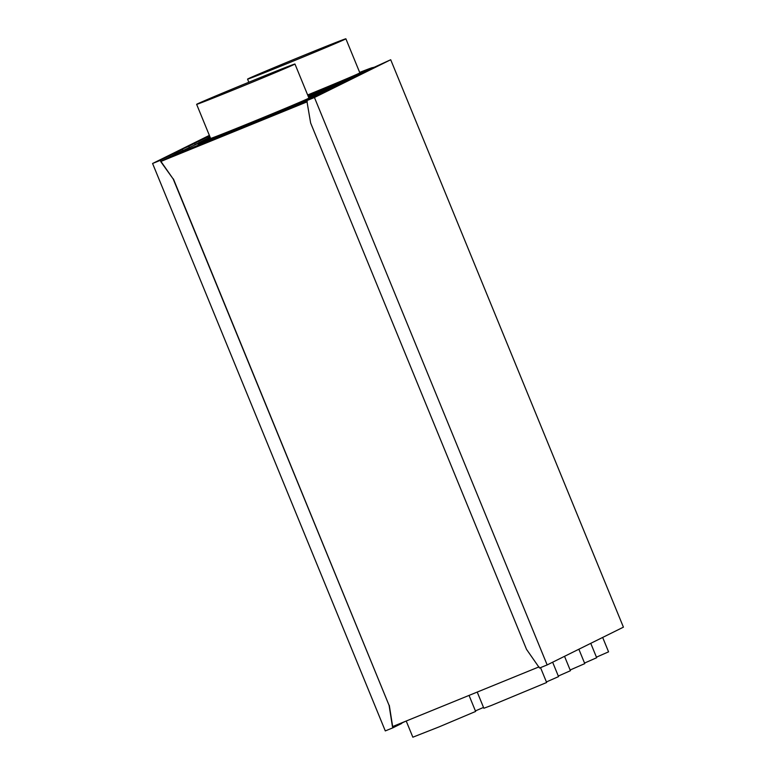 <?xml version="1.0" encoding="UTF-8"?>
<svg xmlns="http://www.w3.org/2000/svg" width="776" height="776" viewBox="0 0 776 776"><rect width="100%" height="100%" fill="white"/><g stroke="black" fill="none" stroke-linecap="round" stroke-linejoin="round"><path stroke-width="1.16" d="M194.679 144.714L209.927 138.157M318.868 93.741L329.509 89.405M307.286 101.772L160.884 161.447L170.022 156.927M307.063 101.239A66.94 0.815 157.7 0 1 306.927 101.297L226.931 133.559L227.252 134.335L242.519 128.108L242.209 127.332M242.519 128.108L299.788 104.692M227.252 134.335L211.218 140.805L210.907 140.029L226.931 133.559M199.51 142.745L169.934 156.704L170.245 157.48L211.218 140.805M335.494 86.64L335.416 86.456A73.633 0.902 157.7 0 1 335.882 86.378A73.633 0.902 157.7 0 1 329.131 89.57L322.622 92.79A73.633 0.902 157.7 0 1 323.088 92.713A73.633 0.902 157.7 0 1 316.336 95.904L306.811 100.618L310.642 123.006L526.535 649.386L539.524 668.039L547.158 664.925L314.445 97.504L306.811 100.618M335.416 86.456L354.467 77.028A73.633 0.902 157.7 0 0 361.218 73.827A73.633 0.902 157.7 0 0 360.753 73.914L367.261 70.684A73.633 0.902 157.7 0 0 374.013 67.493A73.633 0.902 157.7 0 0 373.547 67.57L390.706 59.742L314.445 97.504M539.039 666.865L392.452 726.637L389.096 705.413L173.213 179.033L160.215 160.38L152.581 163.494L209.365 135.373M401.512 722.931L401.725 723.445L392.928 727.801L385.294 730.914L152.581 163.494M406.217 721.03A73.633 0.902 -22.3 0 0 401.609 723.145M392.928 727.801L392.452 726.637M160.69 161.544L173.213 179.033M389.096 705.413L173.407 178.936M389.29 705.326L392.646 726.54M390.706 59.742L623.419 627.163L547.158 664.925M160.215 160.38L169.74 155.666L170.128 156.606M169.74 155.666A73.633 0.902 157.7 0 1 169.275 155.753A73.633 0.902 157.7 0 1 176.026 152.552L176.414 153.493M209.52 135.751A73.633 0.902 157.7 0 0 207.405 136.867A73.633 0.902 157.7 0 0 207.871 136.789L188.82 146.218A73.633 0.902 157.7 0 0 182.069 149.409A73.633 0.902 157.7 0 0 182.535 149.331L176.026 152.552M182.535 149.331L182.923 150.272M189.208 147.159L188.82 146.218M210.412 137.924L198.627 142.755M199.034 142.59L208.346 137.944L207.871 136.789M171.515 156.985L171.205 156.209L210.907 140.029M469.043 695.393L475.63 711.447L439.051 726.899L412.851 737.2L406.207 721.011M253.791 80.219A52.293 0.64 157.7 0 1 294.182 64.34A52.293 0.64 157.7 0 1 237.805 88.144A52.293 0.64 157.7 0 1 197.414 104.023A52.293 0.64 157.7 0 1 253.791 80.219M294.958 64.02L308.926 98.077A53.137 0.65 157.7 0 1 251.637 122.259A53.137 0.65 157.7 0 1 210.606 138.4L196.638 104.343A53.137 0.65 -22.3 0 0 237.669 88.202A53.137 0.65 -22.3 0 0 294.958 64.02A53.137 0.65 -22.3 0 0 253.927 80.161A53.137 0.65 -22.3 0 0 196.638 104.343M552.638 662.209L558.536 676.614L546.411 681.939M540.533 667.622L546.643 682.502L491.334 705.471L483.855 708.255L477.221 692.066M169.934 156.704L171.205 156.209M564.53 656.321L570.438 670.716L558.303 676.051M483.516 707.431L475.407 710.894M321.73 92.926L322.816 92.693M322.748 92.528L321.768 93.013M210.422 137.944A66.94 0.815 -22.3 0 0 197.831 143.638A66.94 0.815 -22.3 0 0 249.532 123.306A66.94 0.815 -22.3 0 0 321.7 92.839A66.94 0.815 -22.3 0 0 308.741 97.621M306.927 101.297L306.607 100.521A66.94 0.815 157.7 0 1 249.853 124.082A66.94 0.815 157.7 0 1 198.152 144.414L197.831 143.638M306.607 100.521L299.468 103.916M301.573 103.945L301.253 103.169M260.086 120.881L259.766 120.105M330.479 88.968L318.034 94.051M209.995 136.916A73.633 0.902 -22.3 0 0 208.269 137.759M308.382 96.748L343.923 82.246M372.655 67.706L373.741 67.473M308.033 95.894A66.94 0.815 157.7 0 0 357.532 75.301L308.062 95.972M373.673 67.308L372.693 67.793M307.713 95.128A66.94 0.815 -22.3 0 0 372.625 67.619A66.94 0.815 -22.3 0 0 359.657 72.401M345.883 38.8A53.137 0.65 -22.3 0 0 304.842 54.941A53.137 0.65 -22.3 0 0 247.563 79.123A53.137 0.65 -22.3 0 0 288.594 62.982A53.137 0.65 -22.3 0 0 345.883 38.8L359.851 72.857A53.137 0.65 157.7 0 1 307.645 94.973M288.72 62.924A52.293 0.64 157.7 0 1 248.339 78.803A52.293 0.64 157.7 0 1 304.716 54.999A52.293 0.64 157.7 0 1 345.107 39.12A52.293 0.64 157.7 0 1 288.72 62.924M311.011 95.661L310.691 94.885M590.759 643.333L596.666 657.728L584.541 663.063M578.867 649.221L584.764 663.625L570.147 669.998M602.661 637.435L608.568 651.84L596.434 657.165M321.7 92.839L321.914 93.372M248.834 82.237L247.563 79.123M372.625 67.619L372.839 68.152"/></g></svg>

